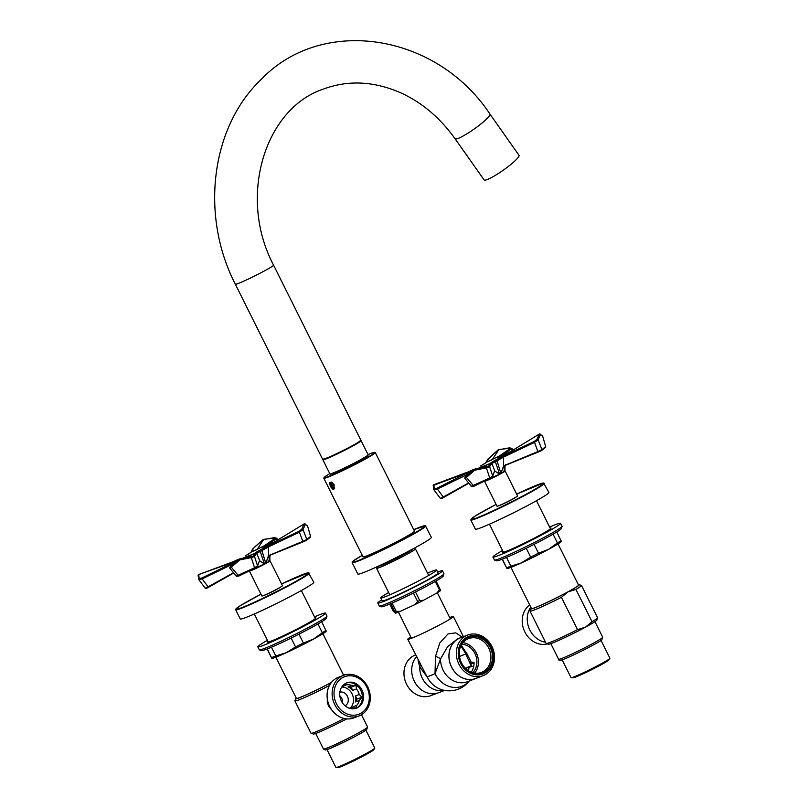 <?xml version="1.0" encoding="UTF-8"?>
<svg xmlns="http://www.w3.org/2000/svg" width="808" height="808" viewBox="0 0 808 808"><rect width="100%" height="100%" fill="white"/><g stroke="black" fill="none" stroke-linecap="round" stroke-linejoin="round"><path stroke-width="1.21" d="M367.095 456.146A19.887 1.151 153.5 0 1 349.824 465.943A19.887 1.151 153.5 0 1 331.593 473.841L331.795 473.912A19.715 1.141 -26.5 0 0 349.894 466.085A19.715 1.141 -26.5 0 0 367.034 456.338L367.095 456.146M427.533 573.135A31.219 1.808 153.5 0 1 436.613 570.054A31.219 1.808 153.5 0 1 409.474 585.598A31.219 1.808 153.5 0 1 380.73 597.92A31.219 1.808 153.5 0 1 388.658 592.516M436.613 570.054L438.077 572.993A31.219 1.808 153.5 0 1 410.939 588.537A31.219 1.808 153.5 0 1 382.194 600.849L380.73 597.92M334.169 484.81L333.815 489.355L332.906 489.325L330.29 486.386L329.634 482.457L331.482 482.113L334.169 484.81M329.785 473.629A28.351 1.636 -26.5 0 0 324.018 477.609A28.351 1.636 -26.5 0 0 327.907 476.7A28.351 1.636 -26.5 0 0 357.469 462.782A28.351 1.636 -26.5 0 0 374.67 452.359A28.351 1.636 -26.5 0 0 368.024 454.571M324.018 477.609L323.836 478.154A28.755 1.666 -26.5 0 0 323.826 478.265L362.994 556.813A28.755 1.666 -26.5 0 0 366.943 555.783A28.755 1.666 -26.5 0 0 396.223 542.037A28.755 1.666 -26.5 0 0 414.464 531.149L375.306 452.601A28.755 1.666 -26.5 0 0 375.215 452.541L374.67 452.359M323.826 478.265A28.755 1.666 -26.5 0 0 327.775 477.245A28.755 1.666 -26.5 0 0 357.055 463.489A28.755 1.666 -26.5 0 0 375.306 452.601M578.387 584.77A27.108 1.566 153.5 0 1 579.215 584.679A27.108 1.566 153.5 0 1 567.963 591.9L575.952 589.436L592.052 621.736L585.527 627.139L577.538 629.604L561.429 597.304L567.963 591.9A27.108 1.566 153.5 0 1 542.986 604.334A27.108 1.566 153.5 0 1 530.765 608.838A27.108 1.566 153.5 0 1 531.331 608.232M575.952 589.436A28.755 1.666 -26.5 0 0 581.497 585.477A28.755 1.666 -26.5 0 0 581.406 585.416L579.215 584.679M530.765 608.838L530.028 611.03A28.755 1.666 -26.5 0 0 530.028 611.141A28.755 1.666 -26.5 0 0 561.429 597.304M577.538 629.604A28.755 1.666 153.5 0 1 546.218 643.501A28.755 1.666 153.5 0 1 546.127 643.441L530.028 611.141M581.497 585.477L597.597 617.777A28.755 1.666 153.5 0 1 597.597 617.878A28.755 1.666 153.5 0 1 592.052 621.736M546.218 643.501L548.41 644.229A27.108 1.566 -26.5 0 0 585.527 627.139A27.108 1.566 -26.5 0 0 596.86 620.079L597.597 617.878M510.959 567.388L531.502 608.575A26.29 1.515 -26.5 0 0 543.946 603.839A26.29 1.515 -26.5 0 0 567.57 592.052A26.29 1.515 -26.5 0 0 578.558 585.103L558.025 543.925M601.031 640.411L609.909 658.237A21.725 1.252 153.5 0 1 609.868 658.399A21.725 1.252 153.5 0 1 600.182 664.327A21.725 1.252 153.5 0 1 571.185 677.69A21.725 1.252 153.5 0 1 571.034 677.619L562.146 659.793M571.185 677.69L573.064 677.801A20.079 1.161 -26.5 0 0 599.869 665.438A20.079 1.161 -26.5 0 0 608.828 659.964L609.868 658.399M547.37 643.885A21.725 18.675 -110.9 0 1 524.453 631.149A21.725 18.675 -110.9 0 1 529.664 604.899M530.755 607.091A21.725 18.675 69.1 0 0 529.2 628.574A21.725 18.675 69.1 0 0 545.552 642.279M343.269 674.569A27.108 1.566 153.5 0 1 344.097 674.488A27.108 1.566 153.5 0 1 343.491 675.357M331.371 682.497A27.108 1.566 153.5 0 1 295.647 698.637A27.108 1.566 153.5 0 1 296.213 698.031M295.647 698.637L294.91 700.839A28.755 1.666 -26.5 0 0 294.91 700.94A28.755 1.666 -26.5 0 0 329.422 685.497M344.178 718.494A28.755 1.666 153.5 0 1 311.1 733.3A28.755 1.666 153.5 0 1 311.009 733.24L294.91 700.94M311.1 733.3L313.302 734.038A27.108 1.566 -26.5 0 0 346.753 718.888M332.563 710.959L328.563 706.182L327.331 702.283L327.25 698.304M275.851 657.187L296.385 698.375A26.29 1.515 -26.5 0 0 331.452 682.396M342.935 675.569A26.29 1.515 -26.5 0 0 343.44 674.912L322.907 633.725M365.913 730.21L374.801 748.036A21.725 1.252 153.5 0 1 374.761 748.198A21.725 1.252 153.5 0 1 355.914 758.853A21.725 1.252 153.5 0 1 336.067 767.489A21.725 1.252 153.5 0 1 335.916 767.428L327.028 749.602M336.067 767.489L337.956 767.6A20.079 1.161 -26.5 0 0 356.298 759.621A20.079 1.161 -26.5 0 0 373.71 749.774L374.761 748.198M351.43 708.081A11.918 10.241 69.1 0 0 352.844 706.909L356.581 705.485L356.176 707.889L351.935 708A11.918 10.241 -110.9 0 1 348.915 708.081M355.49 695.93L359.227 694.506L361.934 697.233L359.267 700.506L355.53 701.93A11.918 10.241 69.1 0 0 355.49 695.93L357.065 699.092L355.53 701.93M361.934 697.233L357.065 699.092M348.036 686.901L351.773 685.477L356.015 685.366L356.459 688.961L352.722 690.385A11.918 10.241 69.1 0 0 348.036 686.901L351.147 687.224L352.722 690.385M356.015 685.366L351.147 687.224M341.218 687.931A11.918 10.241 -110.9 0 1 341.673 687.426L344.339 684.154L346.319 684.911L342.582 686.335A11.918 10.241 69.1 0 0 342.491 686.356L342.582 686.335M352.844 706.909L352.248 708M359.267 700.506A11.918 10.241 -110.9 0 1 356.581 705.485M356.459 688.961A11.918 10.241 -110.9 0 1 359.227 694.506M346.319 684.911A11.918 10.241 -110.9 0 1 351.773 685.477M341.946 687.073A11.918 10.241 -110.9 0 1 352.591 695.072A11.918 10.241 -110.9 0 1 350.116 708.172M360.6 713.434A20.079 17.271 -110.9 0 1 334.007 693.658A20.079 17.271 -110.9 0 1 360.368 679.376A20.079 17.271 -110.9 0 1 360.6 713.434M360.883 715.07A21.725 18.675 69.1 0 0 368.185 687.861A21.725 18.675 69.1 0 0 343.451 675.367A21.725 18.675 69.1 0 0 333.755 702.324A21.725 18.675 69.1 0 0 358.954 715.959A21.725 18.675 69.1 0 0 360.883 715.07M357.702 707.606A13.554 11.655 -110.9 0 1 356.5 708.151A13.554 11.655 -110.9 0 1 341.057 700.364A13.554 11.655 -110.9 0 1 345.622 683.376A13.554 11.655 -110.9 0 1 346.824 682.821A13.554 11.655 -110.9 0 1 362.257 690.618A13.554 11.655 -110.9 0 1 357.702 707.606M358.954 715.959L353.924 717.878A21.725 18.675 -110.9 0 1 328.725 704.253A21.725 18.675 -110.9 0 1 338.421 677.286L343.451 675.367M339.845 695.89A7.393 6.363 -110.9 0 1 342.592 703.071M339.885 692.133A7.393 6.363 -110.9 0 1 347.733 696.991A7.393 6.363 -110.9 0 1 345.127 705.849M346.238 683.073A13.554 11.655 -110.9 0 1 361.226 691.406A13.554 11.655 -110.9 0 1 356.52 708.05A13.554 11.655 -110.9 0 1 355.904 708.364M377.73 566.448L376.619 568.125A21.725 1.252 -26.5 0 0 376.568 568.287A21.725 1.252 -26.5 0 0 396.576 559.712A21.725 1.252 -26.5 0 0 415.453 548.895A21.725 1.252 -26.5 0 0 415.302 548.834L413.292 548.723M377.871 566.378A19.715 1.141 -26.5 0 0 396.011 558.58A19.715 1.141 -26.5 0 0 413.151 548.794M334.744 487.941A3.535 1.788 61.5 0 1 331.26 486.578A3.535 1.788 61.5 0 1 331.118 482.164A3.535 1.788 61.5 0 1 331.512 482.124M331.149 483.659L332.33 483.325L333.785 485.012L334.068 487.032L332.886 487.365L331.431 485.679L331.149 483.659M333.421 484.588L331.431 485.679M334.027 486.739L332.886 487.365M436.098 580.952L440.663 590.557A26.947 1.555 153.5 0 1 437.118 592.85L423.432 600.324A26.947 1.555 153.5 0 1 415.08 604.515L400.263 611.363A26.947 1.555 153.5 0 1 395.476 613.232L393.183 611.101L389.688 604.081M435.229 581.457L439.37 589.749L437.118 592.85M423.432 600.324L419.716 600.485L415.474 591.981M413.393 593.021L417.635 601.526L415.08 604.515M400.263 611.363L396.243 611.414L392.082 603.061M390.88 603.576L395.476 613.232M396.243 611.414A28.593 1.656 153.5 0 1 395.021 611.888M419.716 600.485A28.593 1.656 153.5 0 1 417.635 601.526M440.209 589.204A28.593 1.656 153.5 0 1 439.37 589.749M437.613 572.044A36.148 2.091 153.5 0 1 442.491 570.791L443.956 573.731A36.148 2.091 153.5 0 1 443.956 573.862L443.218 576.053A34.512 1.99 153.5 0 1 413.221 593.112A34.512 1.99 153.5 0 1 381.558 606.798L379.356 606.071A36.148 2.091 153.5 0 1 379.245 605.99L377.78 603.051A36.148 2.091 153.5 0 1 381.729 599.91M443.956 573.862A36.148 2.091 153.5 0 1 412.534 591.729A36.148 2.091 153.5 0 1 379.356 606.071M442.491 570.791A36.148 2.091 153.5 0 1 411.07 588.79A36.148 2.091 153.5 0 1 377.78 603.051M326.25 631.159L326.129 631.331A30.401 1.757 153.5 0 1 313.484 639.128A30.401 1.757 153.5 0 1 286.284 652.712A30.401 1.757 153.5 0 1 271.993 658.318L271.852 658.318M267.266 648.925L271.791 658.247L267.054 649.006M291.132 638.067L295.546 646.905L286.284 652.712L275.76 655.975A32.865 1.899 153.5 0 1 271.579 657.571L271.791 658.247M275.76 655.975L271.407 647.218M317.948 623.988L322.311 632.735L313.484 639.128L303.384 642.986L298.98 634.149M326.18 631.088L321.675 621.776M325.978 630.412A32.865 1.899 153.5 0 1 322.311 632.735M303.384 642.986A32.865 1.899 153.5 0 1 295.546 646.905M314.494 616.847A37.794 2.182 153.5 0 1 325.493 613.12L326.957 616.06A37.794 2.182 153.5 0 1 326.957 616.201L326.21 618.393A36.148 2.091 153.5 0 1 302.384 632.411A36.148 2.091 153.5 0 1 266.468 649.238A36.148 2.091 153.5 0 1 261.62 650.602L259.419 649.874A37.794 2.182 153.5 0 1 259.307 649.784L257.843 646.855A37.794 2.182 153.5 0 1 267.438 640.31M326.957 616.201A37.794 2.182 153.5 0 1 302.041 630.856A37.794 2.182 153.5 0 1 264.489 648.44A37.794 2.182 153.5 0 1 259.419 649.874M315.019 617.918A27.108 1.566 153.5 0 1 315.928 617.888A27.108 1.566 153.5 0 1 298.728 628.149A27.108 1.566 153.5 0 1 271.124 641.118A27.108 1.566 153.5 0 1 267.397 642.087A27.108 1.566 153.5 0 1 267.963 641.38M325.493 613.12A37.794 2.182 153.5 0 1 301.515 627.432A37.794 2.182 153.5 0 1 263.024 645.501A37.794 2.182 153.5 0 1 257.843 646.855M561.368 541.35L561.247 541.522A30.401 1.757 153.5 0 1 548.602 549.329A30.401 1.757 153.5 0 1 521.402 562.903A30.401 1.757 153.5 0 1 507.111 568.519L506.969 568.509M502.384 559.116L506.899 568.448L502.162 559.207M526.25 548.268L530.654 557.096L521.402 562.903L510.878 566.166A32.865 1.899 153.5 0 1 506.697 567.761L506.899 568.448M510.878 566.166L506.515 557.419M553.066 534.189L557.429 542.925L548.602 549.329L538.502 553.187L534.098 544.35M561.297 541.289L556.783 531.977M561.085 540.613A32.865 1.899 153.5 0 1 557.429 542.925M538.502 553.187A32.865 1.899 153.5 0 1 530.654 557.096M549.612 527.048A37.794 2.182 153.5 0 1 560.601 523.321L562.065 526.26A37.794 2.182 153.5 0 1 562.065 526.402L561.328 528.594A36.148 2.091 153.5 0 1 537.492 542.612A36.148 2.091 153.5 0 1 501.586 559.429A36.148 2.091 153.5 0 1 496.728 560.803L494.536 560.065A37.794 2.182 153.5 0 1 494.425 559.984L492.961 557.045A37.794 2.182 153.5 0 1 502.546 550.511M562.065 526.402A37.794 2.182 153.5 0 1 537.148 541.047A37.794 2.182 153.5 0 1 499.607 558.641A37.794 2.182 153.5 0 1 494.536 560.065M550.137 528.109A27.108 1.566 153.5 0 1 551.046 528.089A27.108 1.566 153.5 0 1 533.846 538.35A27.108 1.566 153.5 0 1 506.232 551.319A27.108 1.566 153.5 0 1 502.515 552.278A27.108 1.566 153.5 0 1 503.081 551.571M560.601 523.321A37.794 2.182 153.5 0 1 536.623 537.633A37.794 2.182 153.5 0 1 498.142 555.702A37.794 2.182 153.5 0 1 492.961 557.045M468.438 670.832A18.938 16.281 -110.9 0 0 468.983 667.277L472.135 666.438L470.62 663.964L474.044 662.55L471.084 662.055L467.054 653.965L461.227 645.218M472.72 672.721A16.352 14.059 69.1 0 0 474.952 653.551A16.352 14.059 69.1 0 0 461.822 644.208M470.62 663.964C469.68 662.479 469.832 661.843 471.084 662.055M466.842 654.046L465.873 654.308L471.488 666.499M471.589 666.327L472.135 666.438L471.589 666.327M459.53 656.52A19.816 1.141 153.5 0 1 465.873 654.308M465.347 668.277A19.816 1.141 153.5 0 1 471.337 666.014M466.085 654.217L467.054 653.965L466.085 654.217A20.049 1.161 -26.5 0 0 459.52 656.5M474.629 673.125A18.079 15.544 69.1 0 0 477.084 654.712A18.079 15.544 69.1 0 0 462.984 642.633M467.893 670.478A18.079 15.544 69.1 0 0 481.497 672.377A18.079 15.544 69.1 0 0 483.103 671.64A18.079 15.544 69.1 0 0 489.173 648.996A18.079 15.544 69.1 0 0 468.6 638.613A18.079 15.544 69.1 0 0 466.994 639.35A18.079 15.544 69.1 0 0 459.722 649.107M484.305 672.054A18.897 16.251 69.1 0 0 490.204 647.41A18.897 16.251 69.1 0 0 467.468 638.29A18.897 16.251 69.1 0 0 459.792 648.804A18.897 16.251 69.1 0 0 468.145 670.66A18.897 16.251 69.1 0 0 484.305 672.054M466.943 637.229A20.079 17.271 69.1 0 0 467.186 671.286A20.079 17.271 69.1 0 0 493.536 657.005A20.079 17.271 69.1 0 0 466.943 637.229M465.761 635.936A21.725 18.675 69.1 0 0 458.449 663.156A21.725 18.675 69.1 0 0 483.184 675.639A21.725 18.675 69.1 0 0 492.89 648.683A21.725 18.675 69.1 0 0 467.68 635.048A21.725 18.675 69.1 0 0 465.761 635.936M467.68 635.048L460.308 637.865A21.725 18.675 69.1 0 0 458.389 638.754A21.725 18.675 69.1 0 0 451.086 665.964A21.725 18.675 69.1 0 0 475.811 678.457L483.184 675.639M476.973 678.013A21.776 18.725 -110.9 0 1 475.821 678.508A21.776 18.725 -110.9 0 1 448.915 655.692A21.776 18.725 -110.9 0 1 458.348 638.714A21.776 18.725 -110.9 0 1 460.277 637.825A21.776 18.725 -110.9 0 1 461.469 637.431M416.463 656.702A21.776 18.725 69.1 0 0 411.706 669.903A21.776 18.725 69.1 0 0 438.603 692.719L444.663 690.406M415.595 654.945L415.292 655.066A21.725 18.675 69.1 0 0 413.373 655.945A21.725 18.675 69.1 0 0 406.071 683.164A21.725 18.675 69.1 0 0 430.795 695.648L437.421 693.123M468.983 667.277A16.968 0.98 -26.5 0 0 465.529 668.458M410.787 636.916A25.472 1.475 -26.5 0 0 407.777 639.28A25.472 1.475 -26.5 0 0 419.847 634.694A25.472 1.475 -26.5 0 0 442.723 623.271A25.472 1.475 -26.5 0 0 453.369 616.555A25.472 1.475 -26.5 0 0 449.672 617.534M462.267 637.118L455.742 632.856L448.026 633.916L439.774 642.986L435.512 656.369L435.007 673.7L440.542 658.894L447.582 646.733L457.459 638.906L460.277 637.825M418.019 659.813L419.675 666.863L427.018 676.75L407.777 639.28M469.216 681.033A24.058 20.685 -110.9 0 1 435.007 673.7A25.472 1.475 153.5 0 1 427.018 676.75A24.058 20.685 -110.9 0 0 440.875 689.406L440.875 689.406A25.472 25.472 0 0 0 469.357 680.972M435.512 656.369A8.211 2.171 -164.4 0 1 440.542 658.894A21.776 18.725 -110.9 0 0 467.438 681.71L475.821 678.508M444.349 690.345A21.776 18.725 -110.9 0 1 419.675 666.863A8.211 5.181 162.3 0 0 420.433 664.651M455.045 138.724A21.361 3.101 144.8 0 0 458.217 138.36A21.361 3.101 144.8 0 0 478.69 125.705A21.361 3.101 144.8 0 0 489.961 114.1L519.009 155.287A21.361 3.101 144.8 0 1 507.737 166.903A21.361 3.101 144.8 0 1 487.264 179.558A21.361 3.101 144.8 0 1 484.093 179.911L455.045 138.724C440.249 118.039 422.321 102.808 401.263 93.051C374.256 81.133 348.288 79.82 323.362 89.102C264.893 108.383 237.421 196.879 273.579 265.155A21.361 1.232 -26.5 0 1 255.015 275.791A21.361 1.232 -26.5 0 1 235.34 284.214L322.655 459.328A21.361 1.232 153.5 0 0 342.319 450.904A21.361 1.232 153.5 0 0 360.893 440.269L357.378 443.026C347.682 448.531 338.219 453.298 328.987 457.338L322.655 459.328M470.801 519.978L475.377 529.149A41.077 2.373 -26.5 0 0 513.201 512.949A41.077 2.373 -26.5 0 0 548.905 492.486L543.582 482.962L516.666 494.132A40.673 2.353 153.5 0 1 538.199 484.578A40.673 2.353 153.5 0 1 526.776 493.87A40.673 2.353 153.5 0 1 474.417 518.756A40.673 2.353 153.5 0 1 496.082 504.394L475.165 516.049L470.801 519.978A41.077 2.373 -26.5 0 0 490.254 512.585A41.077 2.373 -26.5 0 0 527.159 494.163A41.077 2.373 -26.5 0 0 544.329 483.315M498.91 505.646A9.777 0.566 -26.5 0 0 499.97 505.293A9.777 0.566 -26.5 0 0 508.969 501.111A9.777 0.566 -26.5 0 0 515.969 497.142M235.684 609.777L240.259 618.958A41.077 2.373 -26.5 0 0 278.083 602.748A41.077 2.373 -26.5 0 0 313.787 582.295L308.464 572.771L281.558 583.932A40.673 2.353 153.5 0 1 303.081 574.387A40.673 2.353 153.5 0 1 291.668 583.669A40.673 2.353 153.5 0 1 239.299 608.565A40.673 2.353 153.5 0 1 260.964 594.193L240.047 605.849L235.684 609.777A41.077 2.373 -26.5 0 0 255.136 602.384A41.077 2.373 -26.5 0 0 292.041 583.962A41.077 2.373 -26.5 0 0 309.212 573.114M263.792 595.445A9.777 0.566 -26.5 0 0 264.862 595.092A9.777 0.566 -26.5 0 0 273.861 590.911A9.777 0.566 -26.5 0 0 280.851 586.941M352.147 562.671L357.823 574.054A41.077 2.373 -26.5 0 0 363.459 572.589A41.077 2.373 -26.5 0 0 405.283 552.945A41.077 2.373 -26.5 0 0 431.351 537.391L425.432 525.766L413.716 529.654A40.673 2.353 153.5 0 1 411.848 534.522A40.673 2.353 153.5 0 1 357.914 560.681A40.673 2.353 153.5 0 1 362.247 555.318L353.268 560.974L352.147 562.671A41.077 2.373 -26.5 0 0 357.782 561.217A41.077 2.373 -26.5 0 0 399.617 541.572A41.077 2.373 -26.5 0 0 425.675 526.018M505.121 470.963A11.504 0.667 -26.5 0 1 504.869 471.276A11.504 0.667 -26.5 0 1 492.547 477.962A11.504 0.667 -26.5 0 1 484.537 481.235L496.981 506.192A11.504 0.667 -26.5 0 0 506.273 502.293A11.504 0.667 -26.5 0 0 517.312 496.233A11.504 0.667 -26.5 0 0 517.564 495.93L505.061 470.842C504.798 466.065 505.162 464.014 506.141 464.711M469.185 471.529L454.924 477.447L433.876 484.699L469.165 471.539L463.257 474.266L473.114 469.67M433.876 484.699L434.209 488.638L436.825 488.254L469.812 471.65M510.818 448.157L498.849 449.531L492.395 459.409L499.556 455.894L510.818 448.157A0.818 0.727 56.8 0 1 511.716 448.743L512.242 450.803M498.9 449.49L492.395 459.419L486.295 462.257A0.818 0.808 -139.3 0 0 486.042 462.459L486.042 462.459A0.818 0.808 -139.3 0 0 486.032 462.469L486.022 462.469A0.818 0.808 43.2 0 1 486.264 462.297L487.658 459.277L498.183 449.854L509.737 447.784M474.195 469.357L466.115 476.468L474.872 469.034L474.165 469.377L474.599 470.256L486.416 467.802L489.678 477.983L471.68 486.133M482.881 466.751L490.224 463.469L488.668 466.176L477.801 468.458L490.183 463.509A0.818 0.808 43.2 0 1 491.365 463.984A240.35 13.908 153.7 0 1 491.89 463.439A0.818 0.808 -134.8 0 0 490.749 462.934L494.486 460.631A14.857 0.858 -26.5 0 0 496.092 459.762L497.031 460.752L503.586 457.096A249.066 21.846 152.8 0 1 507.202 455.389L534.401 442.451L538.118 439.784L540.501 434.542L542.663 436.088L545.673 446.632L541.946 449.662L538.118 439.784A0.818 0.687 29.1 0 0 536.946 439.32L534.229 441.481L537.875 451.561L541.946 449.662A0.808 0.737 55.3 0 1 541.532 450.581L505.05 465.459L538.431 451.975M480.821 467.569L483.83 466.317M500.647 456.348A0.818 0.768 -126.5 0 0 499.556 455.894L499.455 455.964A0.818 0.768 54.5 0 1 500.526 456.389M500.152 456.55A0.818 0.737 70.1 0 0 499.98 456.611A14.857 0.858 -26.5 0 0 498.97 456.995L497.768 457.348L498.284 456.813A248.692 14.372 153.5 0 1 499.455 455.964L492.395 459.419M512.565 450.611L512.019 448.47L500.667 456.409M433.977 489.941L440.421 498.435L433.886 489.83L437.229 489.103L466.822 474.791A240.35 14.665 153.5 0 1 469.387 473.538M470.498 472.559L470.347 471.953L472.226 471.054M472.155 470.609L466.155 473.993L466.489 474.942M465.418 478.336L466.438 477.397L466.115 476.468C464.792 477.579 464.449 478.286 465.105 478.578L471.458 486.497L473.862 486.264L466.438 477.397L474.599 470.256M484.396 463.782A0.818 0.697 58.2 0 1 484.457 463.741L485.517 462.994A0.818 0.808 45.2 0 1 485.739 462.843L481.992 465.145A14.857 0.858 -26.5 0 0 480.386 466.014L480.326 466.044M498.284 456.813A0.818 0.778 54 0 1 499.122 456.924M499.98 456.611L506.131 453.823A241.006 13.928 -26.5 0 0 510 451.945L539.188 434.159M534.229 441.481L507.313 454.227L506.606 453.985L539.33 434.068A0.818 0.788 107.9 0 1 539.986 433.977L539.986 433.977A0.818 0.788 107.9 0 1 540.501 434.542M536.946 439.32L539.33 434.068M505.606 465.216A5.424 5.242 -129.1 0 0 504.808 471.165L500.899 473.438L503.606 466.398L505.05 465.459L503.455 466.327L500.899 473.438L497.031 460.752A15.544 0.899 153.5 0 1 495.344 461.661L499.576 474.144L494.627 470.902L499.576 474.144L486.386 480.285M473.094 469.68A248.692 14.372 153.5 0 1 469.468 471.397L469.488 471.387M470.347 471.953A241.047 13.928 153.5 0 0 466.479 473.831L466.822 474.791M440.421 498.405L443.239 496.991L436.825 488.254M441.481 498.617L468.822 483.214L443.582 497.516L443.239 496.991L468.61 482.962M490.022 478.508L473.902 486.234L492.304 476.973A0.778 0.768 167.6 0 0 492.698 476.043L489.678 477.983L490.022 478.498C491.769 477.74 492.668 476.922 492.708 476.074L494.506 471.165M474.872 469.034L477.811 468.458L474.872 469.034L474.932 470.104M504.909 465.337L537.875 451.561L538.401 451.995L541.683 450.511L545.582 447.289A0.808 0.798 -144.9 0 0 545.673 446.632L545.572 447.289M542.683 436.148L542.663 436.088A0.818 0.808 149.5 0 0 542.582 435.906L539.249 434.078L507.596 453.429M510.333 451.773L506.606 453.985M504.505 465.741L505.05 465.459L504.505 465.741M485.598 480.659L484.729 480.8M494.627 470.902L492.698 476.043L489.618 466.721L491.365 463.984M490.749 462.934A241.047 13.928 153.5 0 0 490.224 463.469A0.818 0.808 45.1 0 1 491.325 464.024M486.214 466.812L486.416 467.802L489.618 466.721A0.818 0.818 -9.8 0 0 488.668 466.176M507.202 455.389L507.313 454.227L507.515 455.237M503.606 466.398L503.384 456.096L496.092 459.762M506.131 453.823L510.01 451.935M494.87 471.135L491.89 463.439L495.344 461.661L494.486 460.631M484.527 463.711A0.818 0.697 58.2 0 0 484.457 463.741L480.386 466.014M270.013 560.772A11.504 0.667 -26.5 0 1 269.761 561.085A11.504 0.667 -26.5 0 1 257.429 567.761A11.504 0.667 -26.5 0 1 249.419 571.034L261.863 595.991A11.504 0.667 -26.5 0 0 271.155 592.102A11.504 0.667 -26.5 0 0 282.204 586.042A11.504 0.667 -26.5 0 0 282.457 585.729L269.943 560.641C269.69 555.864 270.044 553.823 271.023 554.51M234.694 561.459L198.606 574.619L234.057 561.348L228.149 564.075L234.36 561.196L237.037 560.419L231.037 563.792L231.704 564.59A240.35 14.665 153.5 0 1 234.28 563.338M198.758 574.498L199.101 578.447L201.707 578.053L231.371 563.641L231.704 564.59M275.7 537.956L263.731 539.33L257.277 549.218L264.448 545.693L275.7 537.956A0.818 0.727 56.8 0 1 276.599 538.552L277.124 540.602M263.782 539.3L257.277 549.218L251.187 552.066A0.818 0.808 -139.3 0 0 250.924 552.258L250.914 552.278A0.818 0.808 43.2 0 1 251.147 552.106L252.54 549.076L263.065 539.653L274.619 537.583M239.491 560.065L239.057 559.176L230.997 566.267L231.32 567.206L239.814 559.904L251.298 557.611L254.571 567.782L236.562 575.932M247.763 556.55L255.106 553.278L253.55 555.975L242.693 558.257L255.065 553.318A0.818 0.808 45.1 0 1 256.217 553.823L256.257 553.783A240.35 13.908 153.7 0 1 256.782 553.248A0.818 0.808 -134.8 0 0 255.631 552.733L259.378 550.43A14.857 0.858 -26.5 0 0 260.984 549.561L261.913 550.551L268.478 546.905A249.066 21.846 152.8 0 1 272.084 545.188L299.283 532.26L303.01 529.594L305.394 524.352L307.555 525.897L310.555 536.441L306.828 539.461L303.01 529.594A0.818 0.687 29.1 0 0 301.828 529.119L299.122 531.29L302.768 541.36L306.828 539.461A0.808 0.737 55.3 0 1 306.414 540.39L269.933 555.258L303.313 541.784M245.703 557.369L248.723 556.116M265.529 546.147A0.818 0.768 -126.5 0 0 264.448 545.693L264.337 545.774A0.818 0.768 54.5 0 1 265.418 546.198M265.034 546.349A0.818 0.737 70.1 0 0 264.862 546.41A14.857 0.858 -26.5 0 0 263.852 546.794L262.661 547.147L263.166 546.612A248.692 14.372 153.5 0 1 264.337 545.774L257.277 549.218M249.278 553.591A0.818 0.697 58.2 0 1 249.339 553.551L250.924 552.258A0.818 0.808 -139.3 0 0 250.924 552.268L254.389 547.238L263.105 539.623M277.457 540.411L276.902 538.28L265.559 546.218M198.859 579.75L205.303 588.244L208.121 586.8L202.121 578.912L231.371 564.752M235.381 562.358L235.229 561.752L237.108 560.853M239.057 559.176L230.997 566.267C229.674 567.378 229.341 568.085 229.987 568.378L236.35 576.306L238.744 576.064L257.197 566.772A0.778 0.768 167.6 0 0 257.59 565.883M250.409 552.793A0.818 0.808 45.2 0 1 250.621 552.642L246.874 554.945A14.857 0.858 -26.5 0 0 245.268 555.813L246.874 554.945M263.166 546.612A0.818 0.778 54 0 1 264.014 546.733M264.862 546.41L271.023 543.622A241.006 13.928 -26.5 0 0 274.882 541.744L304.212 523.867A0.818 0.788 107.9 0 1 305.394 524.352M299.122 531.29L272.195 544.036L271.488 543.784L304.212 523.867M270.488 555.015A5.424 5.242 -129.1 0 0 269.7 560.964L265.781 563.247L268.488 556.207L269.933 555.258L268.337 556.126L265.781 563.247L261.913 550.551A15.544 0.899 153.5 0 1 260.226 551.47L264.458 563.954L259.509 560.702L264.458 563.954L251.268 570.084M234.371 561.196L237.986 559.49A248.692 14.372 153.5 0 1 234.36 561.196L234.088 561.328M201.707 578.053L202.121 578.912L198.687 579.477A0.818 0.778 -23.9 0 1 199.101 578.447M206.363 588.426L233.714 573.024L208.464 587.325L208.121 586.8L233.502 572.761M259.509 560.702L257.58 565.842L254.571 567.782L254.914 568.297M251.106 556.611L251.298 557.611L254.5 556.52L257.58 565.842A0.778 0.768 167.6 0 0 257.58 565.842C257.56 566.731 256.661 567.539 254.904 568.307L238.744 576.064L231.32 567.206L230.31 568.145M239.754 558.843L242.693 558.257L239.754 558.843L239.814 559.904M310.464 537.088L310.555 536.441A0.808 0.798 -144.9 0 1 310.464 537.088L306.565 540.31L303.283 541.794L302.768 541.36L269.801 555.136M307.565 525.947L307.474 525.705A0.818 0.808 149.5 0 1 307.555 525.897L310.565 536.421M305.313 524.412A0.818 0.747 17.1 0 0 304.06 523.998L301.828 529.119M269.397 555.54L269.933 555.258L269.397 555.54M250.48 570.468L249.611 570.61M257.59 565.873L259.398 560.974M255.631 552.733A241.047 13.928 153.5 0 0 255.106 553.278A0.818 0.808 43.2 0 1 256.257 553.783M253.55 555.975A0.818 0.818 -9.8 0 1 254.5 556.52L256.217 553.823M272.084 545.188L272.195 544.036L272.397 545.047M268.488 556.207L268.266 545.895L260.984 549.561M263.297 547.107L275.215 541.582M259.762 560.934L256.782 553.248L260.226 551.47L259.378 550.43M271.498 543.784L274.882 541.744M592.405 643.734A24.644 1.424 153.5 0 1 561.974 658.348A24.644 1.424 153.5 0 1 558.591 659.217C558.52 660.641 560.257 660.631 563.802 659.207C573.074 655.854 600.95 641.37 601.778 639.845L602.707 637.229A24.644 1.424 153.5 0 1 592.405 643.734M563.944 659.136A23.008 1.333 -26.5 0 0 592.355 645.501M326.624 748.794A23.008 1.333 -26.5 0 0 346.854 740.683A23.008 1.333 -26.5 0 0 365.509 729.412M323.473 749.026L325.341 749.996L329.603 748.652L344.521 741.845C356.449 735.906 363.832 731.836 366.66 729.654L367.589 727.028A24.644 1.424 153.5 0 1 346.167 739.3A24.644 1.424 153.5 0 1 323.473 749.026L315.716 733.462M322.846 459.469L322.877 459.772A21.361 1.232 -26.5 0 0 330.331 457.126A21.361 1.232 -26.5 0 0 350.682 447.147A21.361 1.232 -26.5 0 0 361.105 440.703L360.883 440.501M329.896 473.862C329.755 474.458 331.381 474.054 334.775 472.65L349.379 465.873L367.044 456.187L368.135 454.803A21.361 1.232 153.5 0 1 357.712 461.247A21.361 1.232 153.5 0 1 337.35 471.216A21.361 1.232 153.5 0 1 329.896 473.862L322.877 459.772M330.351 473.902A21.038 1.212 -26.5 0 0 337.683 471.407A21.038 1.212 -26.5 0 0 358.358 461.247A21.038 1.212 -26.5 0 0 367.892 455.187M474.044 662.55A16.352 14.059 -110.9 0 1 471.195 672.216M473.074 662.671A3.283 2.909 -110.2 0 1 473.124 663.257M322.867 459.388A21.2 1.222 -26.5 0 0 342.39 451.046A21.2 1.222 -26.5 0 0 360.812 440.481M498.213 449.824L487.386 460.065A0.818 0.818 168 0 1 487.658 459.277M509.575 447.804L512.019 448.48M464.135 473.922L433.199 485.446A0.818 0.768 6.5 0 1 433.724 484.82M491.9 459.914L486.264 462.297A241.047 13.928 153.5 0 1 485.739 462.843M433.886 489.83A0.818 0.778 -23.9 0 1 433.795 489.678L433.795 489.678A0.818 0.778 -23.9 0 1 434.209 488.638M539.178 434.189A0.818 0.747 17.1 0 1 540.431 434.603M503.818 471.034L504.808 471.165M493.052 462.843A0.818 0.697 -121.8 0 0 491.961 462.065M500.021 459.065L499.445 458.005M503.384 456.096A248.642 14.372 -26.5 0 1 507.01 454.379L504.333 455.167M274.468 537.603L276.902 538.28M198.687 574.508L198.091 575.245A0.818 0.768 6.5 0 1 198.606 574.619M256.782 549.713L251.147 552.106A241.047 13.928 153.5 0 1 250.621 552.642M252.54 549.076A0.818 0.818 168 0 0 252.278 549.864M237.037 560.419L231.371 563.641A241.047 13.928 153.5 0 1 235.229 561.752M198.778 579.629A0.818 0.778 -23.9 0 1 198.687 579.477L198.091 575.245M246.854 554.955L249.339 553.551A0.818 0.697 58.2 0 1 249.409 553.51M268.7 560.843L269.7 560.964M257.944 552.652A0.818 0.697 -121.8 0 0 256.843 551.874M264.913 548.874L264.337 547.814M268.266 545.895A248.642 14.372 -26.5 0 1 271.892 544.178L269.216 544.966M602.707 637.229L594.94 621.665M558.591 659.217L550.824 643.653M550.48 528.796L536.482 500.718M503.424 552.258L489.426 524.19M344.097 674.488L345.137 674.832M367.589 727.028L361.469 714.737M315.362 618.595L301.374 590.527M268.306 642.057L254.308 613.989M450.359 618.908L437.31 592.729M428.695 575.447L415.453 548.895M411.474 638.3L398.425 612.121M389.81 594.84L376.568 568.287M368.135 454.803L361.105 440.703M466.095 654.217L460.853 645.966M463.408 636.684L453.369 616.555M360.893 440.269L273.579 265.155M489.961 114.1C436.724 33.492 322.22 15.009 260.661 79.931C210.474 128.118 200.323 216.342 235.34 284.214M485.517 462.994L487.386 460.065M433.199 485.446L433.916 489.89M440.421 498.435L443.582 497.516M545.673 446.622L542.582 435.906M498.415 457.308L506.141 453.813M198.697 574.498L229.018 563.731M307.474 525.705L304.131 523.877L272.478 543.239M208.464 587.325L205.303 588.244L198.808 579.69"/></g></svg>
